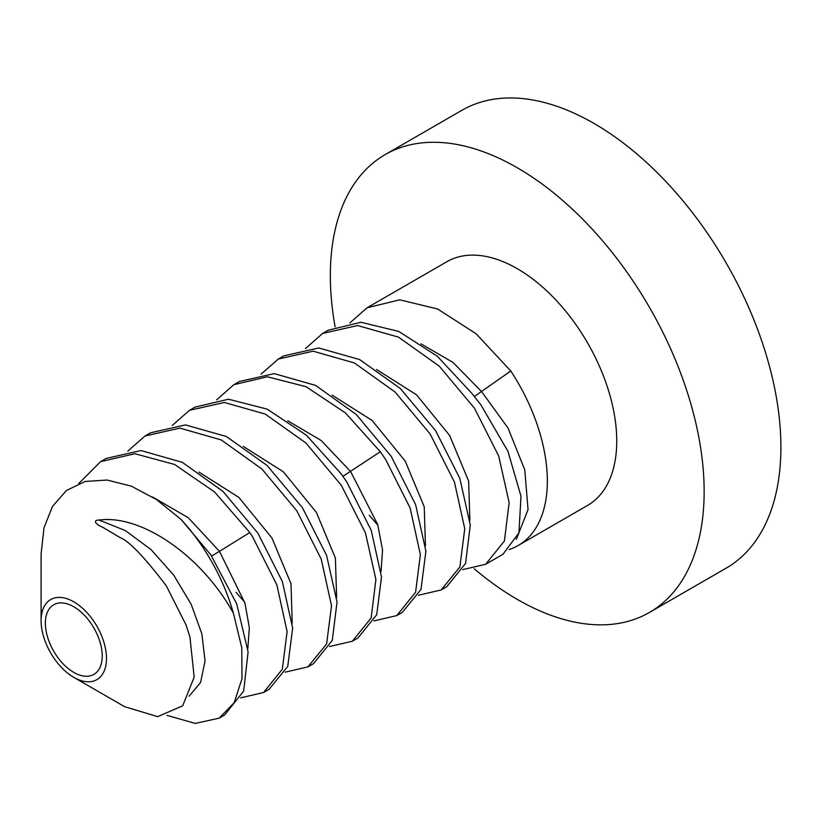 <?xml version="1.0" encoding="UTF-8"?>
<svg xmlns="http://www.w3.org/2000/svg" width="822" height="822" viewBox="0 0 822 822"><rect width="100%" height="100%" fill="white"/><g stroke="black" fill="none" stroke-linecap="round" stroke-linejoin="round"><path stroke-width="1.23" d="M96.904 626.241A46.227 26.694 60 0 1 103.993 671.471A46.227 26.694 60 0 1 73.795 677.338A46.227 26.694 60 0 1 50.676 652.935A46.227 26.694 60 0 1 41.1 620.713A46.227 26.694 60 0 1 61.28 597.491A46.227 26.694 60 0 1 96.904 626.241M53.687 651.188A40.206 23.211 -120 0 0 93.893 674.4A40.206 23.211 -120 0 0 93.893 627.977A40.206 23.211 -120 0 0 53.687 604.776A40.206 23.211 -120 0 0 53.687 651.188M73.795 677.338L124.636 706.694L157.721 716.64L182.7 705.79L194.177 677.153L189.944 637.06L185.988 624.833L166.455 586.086C144.651 557.285 129.208 541.123 120.115 537.609L102.462 527.118C96.914 525.042 91.725 520.223 99.041 520.049L125.406 530.591L151.084 549.641L173.699 575.112L191.156 604.252L201.893 633.937L205.058 661.011L200.558 682.548L189.07 696.224M180.963 519.329A140.706 81.234 60 0 1 233.438 613.346L241.781 647.746L241.997 678.705L234.136 702.789L219.094 718.171L224.642 714.965L243.692 691.066L248.1 651.887L236.726 603.903L210.905 554.973L180.963 519.329L156.344 499.447L131.222 486.121L107.055 480.038L85.149 481.466L66.469 490.467L52.526 506.352L44.008 527.775L41.1 553.874L41.1 620.713M233.438 613.346C201.945 555.949 141.507 514.274 99.041 520.049M219.094 718.171L195.266 723.432L167 715.366M78.778 483.521L100.603 461.635L134.931 453.734L174.562 464.451L214.614 491.998L249.775 532.543L252.405 536.458L276.87 584.925L287.114 631.532L282.326 669.231L263.513 692.525L240.671 697.837M263.513 692.525L269.061 689.319L287.751 666.365L292.653 628.183L282.378 581.575L257.964 533.252L223.039 491.443L182.381 462.365L141.065 450.559L106.151 458.429L100.603 461.635M127.831 451.103L145.021 435.999L179.926 428.118L221.241 439.924L261.899 469.002L296.824 510.822L321.238 559.145L331.523 605.752L326.611 643.934L307.931 666.878L285.08 672.191M307.931 666.878L313.48 663.673L332.283 640.41L337.03 601.971L326.581 555.364L302.373 507.616L267.088 465.458L226.379 436.503L185.453 424.912L150.57 432.793L145.021 435.999M352.34 641.232L357.899 638.026L376.712 614.733L381.5 577.023L371.256 530.437L346.792 481.969L341.449 474.171L306.534 435.311L267.222 409.151L228.516 399.215L194.989 407.147L189.43 410.353L224.324 402.472L265.239 414.062L305.959 443.027L341.243 485.175L365.451 532.933L375.901 579.531L371.154 617.969L352.34 641.232L329.499 646.544M216.659 399.821L233.849 384.706L267.376 376.774L306.092 386.71L345.394 412.87L380.309 451.74L385.662 459.529L410.127 507.996L420.361 554.583L415.583 592.302L396.759 615.596L373.918 620.908M396.759 615.596L402.318 612.39L420.998 589.436L425.899 551.192L415.613 504.626L391.21 456.323L356.234 414.463L315.576 385.405L274.26 373.62L239.397 381.5L233.849 384.706M261.077 374.174L278.268 359.06L313.131 351.189L354.436 362.964L395.094 392.022L430.07 433.893L454.484 482.185L464.759 528.752L459.868 566.995L441.178 589.949L418.336 595.262M441.178 589.949L446.726 586.744L465.56 563.43L470.287 525.032L459.827 478.414L435.629 430.687L400.324 388.518L359.615 359.563L318.761 347.983L283.816 355.854L278.268 359.06M518.199 545.479L587.596 505.417A140.706 81.234 -120 0 0 587.596 342.938A140.706 81.234 -120 0 0 446.891 261.704L367.095 307.777L399.821 299.825L437.623 308.99L476.164 333.804L510.781 370.989A140.706 81.234 60 0 1 518.199 383.011A140.706 81.234 60 0 1 518.199 545.479A140.706 81.234 60 0 1 509.208 549.486M485.597 564.303L502.961 554.275L518.939 532.8L520.994 496.241L507.934 451.288L480.757 404.63L471.91 393.43L437.304 356.234L398.752 331.43L360.95 322.255L328.235 330.218L322.686 333.424L357.621 325.543L398.475 337.133L439.184 366.078L474.489 408.246L498.687 455.974L509.147 502.591L504.42 540.999L485.597 564.303L462.755 569.615M152.604 497.033L188.238 517.675L219.474 551.346L249.775 532.543M172.25 425.457L189.43 410.353M305.496 348.528L322.686 333.424M349.915 322.892L367.095 307.777M219.474 551.346L211.634 556.052L219.474 551.346L244.925 603.071L249.343 627.628L247.802 648.568M342.949 476.287L380.309 451.74M474.407 396.451L510.781 370.989M420.967 343.843L452.984 362.41L481.692 391.724L508.078 428.128L524.775 469.855L528.053 509.548L516.298 539.427M385.086 154.649L461.83 110.343A264.324 152.604 -120 0 1 726.155 262.948A264.324 152.604 60 0 1 726.155 568.156L649.401 612.472A264.324 152.604 60 0 0 649.401 307.253A264.324 152.604 -120 0 0 385.086 154.649A264.324 152.604 -120 0 0 335.109 326.837M649.401 612.472A264.324 152.604 60 0 1 474.13 568.67M244.668 602.197L236.058 592.323M198.883 472.054L238.914 497.433L271.969 538.04L290.978 583.682L292.221 622.932M243.312 446.418L283.333 471.787L316.388 512.404L335.386 558.046L336.63 597.286M287.721 420.772L321.063 440.407L350.614 471.509L377.73 524.611L382.549 550.021L381.048 571.639M332.139 395.125L372.161 420.504L405.215 461.111L424.224 506.753L425.467 546.003M376.548 369.489L416.579 394.858L449.634 435.465L468.643 481.106L469.886 520.357M377.925 525.268L369.314 515.394"/></g></svg>
